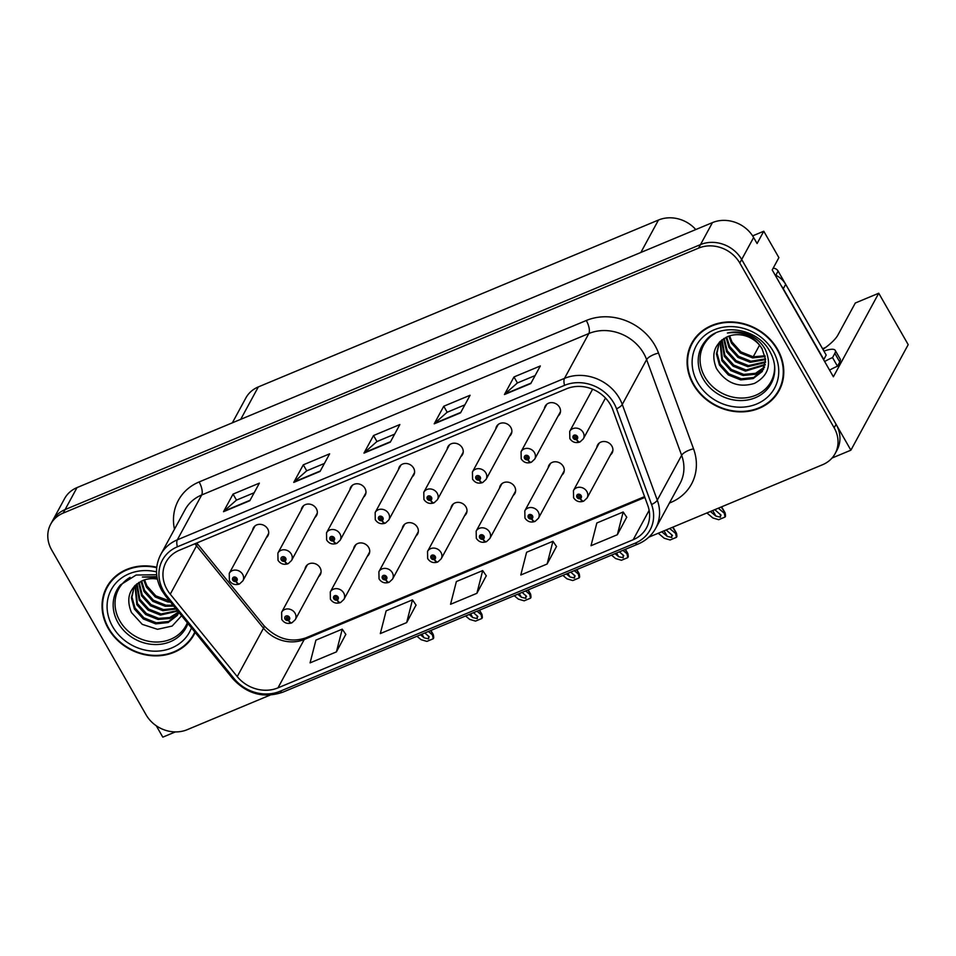 <?xml version="1.0" encoding="UTF-8"?>
<svg xmlns="http://www.w3.org/2000/svg" width="956" height="956" viewBox="0 0 956 956"><rect width="100%" height="100%" fill="white"/><g stroke="black" fill="none" stroke-linecap="round" stroke-linejoin="round"><path stroke-width="1.43" d="M822.937 349.406A33.125 9.225 -29.8 0 0 837.874 335.102L855.309 303.004L878.743 293.229L908.2 344.65L850.9 450.18L741.689 259.494A31.058 27.198 -151.5 0 0 700.521 244.593L65.092 509.584A31.058 27.198 -151.5 0 0 52.616 520.65A31.058 27.198 -151.5 0 1 65.092 509.584L700.521 244.593A31.058 27.198 -151.5 0 1 741.689 259.494L836.07 424.297A31.058 27.198 -151.5 0 1 837.026 450.109L835.114 453.622A31.058 27.198 -151.5 0 0 834.158 427.81L739.777 263.008A31.058 27.198 -151.5 0 0 698.609 248.106L63.18 513.097A31.058 27.198 -151.5 0 0 50.704 524.163A31.058 27.198 -151.5 0 0 51.672 549.963L146.053 714.777A31.058 27.198 -151.5 0 0 187.221 729.679L270.082 695.12M464.568 515.762A8.281 7.254 -151.5 0 0 466.229 513.79A8.281 7.254 -151.5 0 0 465.966 506.919A8.281 7.254 -151.5 0 0 458.665 502.366A8.281 7.254 -151.5 0 0 451.662 505.891A8.281 7.254 -151.5 0 0 450.921 508.353M513.205 495.483A8.281 7.254 -151.5 0 0 514.866 493.511A8.281 7.254 -151.5 0 0 514.603 486.628A8.281 7.254 -151.5 0 0 507.301 482.087A8.281 7.254 -151.5 0 0 500.299 485.612A8.281 7.254 -151.5 0 0 499.558 488.074M415.932 536.053A8.281 7.254 -151.5 0 0 417.593 534.081A8.281 7.254 -151.5 0 0 417.33 527.198A8.281 7.254 -151.5 0 0 410.028 522.645A8.281 7.254 -151.5 0 0 403.026 526.17A8.281 7.254 -151.5 0 0 402.285 528.632M367.295 556.332A8.281 7.254 -151.5 0 0 368.956 554.361A8.281 7.254 -151.5 0 0 368.693 547.477A8.281 7.254 -151.5 0 0 361.392 542.936A8.281 7.254 -151.5 0 0 354.401 546.462A8.281 7.254 -151.5 0 0 353.648 548.923M318.659 576.611A8.281 7.254 -151.5 0 0 320.32 574.64A8.281 7.254 -151.5 0 0 320.057 567.756A8.281 7.254 -151.5 0 0 312.755 563.215A8.281 7.254 -151.5 0 0 305.765 566.741A8.281 7.254 -151.5 0 0 305.012 569.202M561.841 475.204A8.281 7.254 -151.5 0 0 563.502 473.232A8.281 7.254 -151.5 0 0 563.239 466.349A8.281 7.254 -151.5 0 0 555.938 461.796A8.281 7.254 -151.5 0 0 548.935 465.321A8.281 7.254 -151.5 0 0 548.194 467.795M558.089 416.051A8.281 7.254 -151.5 0 0 559.75 414.079A8.281 7.254 -151.5 0 0 559.487 407.196A8.281 7.254 -151.5 0 0 552.186 402.643A8.281 7.254 -151.5 0 0 545.195 406.169A8.281 7.254 -151.5 0 0 544.442 408.642M509.452 436.33A8.281 7.254 -151.5 0 0 511.113 434.359A8.281 7.254 -151.5 0 0 510.851 427.475A8.281 7.254 -151.5 0 0 503.549 422.934A8.281 7.254 -151.5 0 0 496.558 426.46A8.281 7.254 -151.5 0 0 495.805 428.921M460.816 456.61A8.281 7.254 -151.5 0 0 462.477 454.638A8.281 7.254 -151.5 0 0 462.214 447.767A8.281 7.254 -151.5 0 0 454.913 443.214A8.281 7.254 -151.5 0 0 447.922 446.739A8.281 7.254 -151.5 0 0 447.169 449.2M412.179 476.901A8.281 7.254 -151.5 0 0 413.84 474.929A8.281 7.254 -151.5 0 0 413.578 468.046A8.281 7.254 -151.5 0 0 406.276 463.493A8.281 7.254 -151.5 0 0 399.285 467.018A8.281 7.254 -151.5 0 0 398.533 469.48M363.543 497.18A8.281 7.254 -151.5 0 0 365.204 495.208A8.281 7.254 -151.5 0 0 364.941 488.325A8.281 7.254 -151.5 0 0 357.652 483.784A8.281 7.254 -151.5 0 0 350.649 487.309A8.281 7.254 -151.5 0 0 349.896 489.771M314.906 517.459A8.281 7.254 -151.5 0 0 316.567 515.487A8.281 7.254 -151.5 0 0 316.305 508.604A8.281 7.254 -151.5 0 0 309.015 504.063A8.281 7.254 -151.5 0 0 302.012 507.588A8.281 7.254 -151.5 0 0 301.26 510.05M266.27 537.738A8.281 7.254 -151.5 0 0 267.931 535.778A8.281 7.254 -151.5 0 0 267.68 528.895A8.281 7.254 -151.5 0 0 260.379 524.342A8.281 7.254 -151.5 0 0 253.376 527.867A8.281 7.254 -151.5 0 0 252.623 530.329M610.478 454.913A8.281 7.254 -151.5 0 0 612.139 452.953A8.281 7.254 -151.5 0 0 611.876 446.07A8.281 7.254 -151.5 0 0 604.574 441.517A8.281 7.254 -151.5 0 0 597.572 445.042A8.281 7.254 -151.5 0 0 596.831 447.504M878.743 293.229L833.381 376.772L772.209 269.951L778.889 257.63L763.772 231.233L757.08 243.541L753.627 237.506A31.058 27.198 -151.5 0 0 712.459 222.605L77.03 487.596A31.058 27.198 -151.5 0 0 64.554 498.662L50.704 524.163M752.623 235.881L763.772 231.233M156.27 725.759L162.795 737.148L175.342 731.914M832.007 458.055L850.9 450.18M232.356 422.815L245.847 397.983A31.058 27.198 28.5 0 1 258.323 386.917L658.469 220.035A31.058 27.198 28.5 0 1 695.765 229.56M759.542 345.176L753.22 356.803M825.685 347.422L822.578 348.713L778.1 271.074A5.174 4.529 -151.5 0 0 773.141 268.218M156.736 567.207A49.7 43.51 -151.5 0 0 106.725 587.163A49.7 43.51 -151.5 0 0 108.255 628.451A49.7 43.51 -151.5 0 0 152.064 655.744A49.7 43.51 -151.5 0 0 194.068 634.593A49.7 43.51 -151.5 0 0 195.155 632.43M192.132 636.839A49.7 43.51 -151.5 0 0 194.976 632.812M693.291 384.479A49.7 43.51 -151.5 0 0 737.1 411.761A49.7 43.51 -151.5 0 0 779.104 390.622A49.7 43.51 -151.5 0 0 777.575 349.334A49.7 43.51 -151.5 0 0 733.766 322.041A49.7 43.51 -151.5 0 0 691.762 343.192A49.7 43.51 -151.5 0 0 693.291 384.479M777.168 392.868A49.7 43.51 -151.5 0 0 780.012 388.829M167.085 589.577A33.125 29.003 28.5 0 1 166.069 562.056A33.125 29.003 28.5 0 1 179.37 550.25L566.526 388.793A33.125 29.003 28.5 0 1 612.76 409.658L647.774 505.377A33.125 29.003 28.5 0 1 646.483 527.927A33.125 29.003 28.5 0 1 633.183 539.734L277.969 687.866A33.125 29.003 28.5 0 1 237.231 676.585L170.264 594.19A33.125 29.003 28.5 0 1 167.085 589.577M163.584 591.047A37.272 32.635 -151.5 0 0 167.145 596.233L234.124 678.617A37.272 32.635 -151.5 0 0 279.953 691.308L635.154 543.175A37.272 32.635 -151.5 0 0 651.574 504.529L616.56 408.821A37.272 32.635 -151.5 0 0 564.554 385.34L177.398 546.796A37.272 32.635 -151.5 0 0 163.584 591.047M530.771 383.559L540.319 365.969L513.981 376.951L504.433 394.541L530.771 383.559M535.097 375.577L517.339 382.986L504.828 394.027A8.281 3.274 67.4 0 0 504.433 394.541M517.423 382.95L513.981 376.951M460.541 412.849L470.089 395.258L443.751 406.24L434.203 423.831L460.541 412.849M464.867 404.866L447.109 412.275L434.598 423.317A8.281 3.274 67.4 0 0 434.203 423.831M447.193 412.239L443.751 406.24M249.839 500.705L259.387 483.127L233.049 494.109L223.501 511.699L249.839 500.705M254.177 492.734L236.419 500.143L223.895 511.185A8.281 3.274 67.4 0 0 223.501 511.699M236.491 500.108L233.049 494.109M320.069 471.416L329.629 453.837L303.291 464.819L293.743 482.41L320.069 471.416M324.407 463.445L306.649 470.854L294.125 481.896A8.281 3.274 67.4 0 0 293.743 482.41M306.721 470.818L303.291 464.819M390.311 442.138L399.859 424.548L373.521 435.53L363.973 453.12L390.311 442.138M394.637 434.155L376.879 441.564L364.367 452.606A8.281 3.274 67.4 0 0 363.973 453.12M376.963 441.529L373.521 435.53M648.813 537.176L822.65 464.688A31.058 27.198 -151.5 0 0 835.114 453.622M617.349 534.727L623.181 511.998L596.843 522.98L591.011 545.709L617.349 534.727L626.73 517.208M406.659 622.595L412.478 599.866L386.14 610.848L380.321 633.577L406.659 622.595L416.039 605.076M336.416 651.884L342.248 629.156L315.91 640.138L310.079 662.867L336.416 651.884L345.809 634.366M547.119 564.016L552.938 541.287L526.601 552.269L520.781 574.998L547.119 564.016L556.5 546.497M476.889 593.306L482.708 570.577L456.37 581.559L450.551 604.288L476.889 593.306L486.269 575.787M482.708 570.577L486.341 575.894M412.478 599.866L416.111 605.184M342.248 629.156L345.881 634.473M552.938 541.287L556.571 546.605M623.181 511.998L626.801 517.316M692.765 341.459A49.7 43.51 -151.5 0 0 690.925 346.036M107.717 585.431A49.7 43.51 -151.5 0 0 105.889 590.019M714.789 509.668L721.075 515.188M720.298 514.292L720.466 517.184L715.913 516.12L710.392 511.496M599.233 443.07L573.445 490.559A7.768 6.8 28.5 0 1 580.017 487.261A7.768 6.8 28.5 0 1 586.853 491.515A7.768 6.8 28.5 0 1 587.092 497.968L583.805 501.064A5.174 2.103 -115.2 0 1 580.412 498.578A2.593 2.271 -151.5 0 0 577.842 494.312A2.593 2.271 -151.5 0 0 580.22 498.662L579.539 497.347A1.04 0.908 28.5 0 1 578.165 495.973A1.04 0.908 28.5 0 1 579.993 496.965A1.04 0.908 28.5 0 1 579.611 497.311L580.412 498.578M580.065 496.367L579.539 497.347M580.22 498.662A5.174 1.984 69.9 0 0 583.184 501.326A5.174 1.984 69.9 0 0 583.471 501.147M580.077 496.451L579.611 497.311M724.29 513.229L724.529 512.786C725.018 512.046 725.353 513.181 725.544 516.168L725.054 517.053L724.29 513.229L718.303 508.198M721.625 506.811L725.007 512.703L721.206 506.991M706.89 512.966L712.877 517.985L718.709 519.706L725.054 517.053M592.612 389.212L569.692 431.407A7.768 6.8 28.5 0 1 576.265 428.109A7.768 6.8 28.5 0 1 583.112 432.363A7.768 6.8 28.5 0 1 583.351 438.816L580.065 441.911A5.174 2.103 -115.2 0 1 576.659 439.425A2.593 2.271 -151.5 0 0 574.09 435.159A2.593 2.271 -151.5 0 0 576.468 439.509L575.787 438.195A1.04 0.908 28.5 0 1 574.425 436.82A1.04 0.908 28.5 0 1 576.241 437.812A1.04 0.908 28.5 0 1 575.859 438.159L576.659 439.425M576.313 437.215L575.787 438.195M576.468 439.509A5.174 1.984 69.9 0 0 579.432 442.174A5.174 1.984 69.9 0 0 579.718 441.995M576.325 437.298L575.859 438.159M666.153 529.947L672.438 535.468M671.662 534.571L671.829 537.475L667.276 536.412L661.755 531.775M550.596 463.349L524.808 510.839A7.768 6.8 28.5 0 1 531.381 507.54A7.768 6.8 28.5 0 1 538.216 511.807A7.768 6.8 28.5 0 1 538.455 518.26L535.169 521.343A5.174 2.103 -115.2 0 1 531.775 518.857A2.593 2.271 -151.5 0 0 529.206 514.591A2.593 2.271 -151.5 0 0 531.584 518.941L530.903 517.626A1.04 0.908 28.5 0 1 529.528 516.252A1.04 0.908 28.5 0 1 531.357 517.244A1.04 0.908 28.5 0 1 530.974 517.59L531.775 518.857M531.428 516.646L530.903 517.626M531.584 518.941A5.174 1.984 69.9 0 0 534.547 521.606A5.174 1.984 69.9 0 0 534.834 521.426M531.44 516.73L530.974 517.59M675.653 533.508L675.892 533.066C676.382 532.337 676.717 533.46 676.908 536.447L676.418 537.344L675.653 533.508L669.666 528.489M672.988 527.091L676.37 532.994L672.57 527.27M658.254 533.245L664.241 538.264L670.072 539.985L676.418 537.344M619.416 551.827L623.802 555.759M623.025 554.862L623.192 557.754L618.64 556.691L615.031 553.655M501.96 483.64L476.172 531.13A7.768 6.8 28.5 0 1 482.744 527.82A7.768 6.8 28.5 0 1 489.58 532.086A7.768 6.8 28.5 0 1 489.83 538.539L486.544 541.634A5.174 2.103 -115.2 0 1 483.139 539.148A2.593 2.271 -151.5 0 0 480.569 534.87A2.593 2.271 -151.5 0 0 482.947 539.22L482.266 537.905A1.04 0.908 28.5 0 1 480.892 536.531A1.04 0.908 28.5 0 1 482.72 537.523A1.04 0.908 28.5 0 1 482.338 537.881L483.139 539.148M482.792 536.937L482.266 537.905M482.947 539.22A5.174 1.984 69.9 0 0 485.911 541.885A5.174 1.984 69.9 0 0 486.198 541.717M482.804 537.021L482.338 537.881M627.017 553.787L627.255 553.357C627.745 552.616 628.08 553.739 628.271 556.727L627.781 557.623L627.017 553.787L622.93 550.357M625.463 549.306L627.733 553.273L625.033 549.485M611.517 555.125L615.604 558.555L621.436 560.264L627.781 557.623M570.78 572.106L575.165 576.038M574.389 575.142L574.556 578.033L570.003 576.97L566.394 573.935M453.323 503.92L427.535 551.409A7.768 6.8 28.5 0 1 434.108 548.111A7.768 6.8 28.5 0 1 440.943 552.365A7.768 6.8 28.5 0 1 441.194 558.818L437.908 561.913A5.174 2.103 -115.2 0 1 434.502 559.427A2.593 2.271 -151.5 0 0 431.933 555.161A2.593 2.271 -151.5 0 0 434.311 559.511L433.63 558.196A1.04 0.908 28.5 0 1 432.255 556.822A1.04 0.908 28.5 0 1 434.084 557.802A1.04 0.908 28.5 0 1 433.701 558.161L434.502 559.427M434.155 557.217L433.63 558.196M434.311 559.511A5.174 1.984 69.9 0 0 437.274 562.176A5.174 1.984 69.9 0 0 437.561 561.997M434.167 557.3L433.701 558.161M578.38 574.078L578.619 573.636C579.109 572.895 579.444 574.03 579.635 577.018L579.145 577.902L578.38 574.078L574.293 570.648M576.827 569.585L579.097 573.552L576.396 569.764M562.881 575.404L566.968 578.834L572.799 580.555L579.145 577.902M546.844 404.197L521.068 451.686A7.768 6.8 28.5 0 1 527.628 448.388A7.768 6.8 28.5 0 1 534.476 452.654A7.768 6.8 28.5 0 1 534.715 459.107L531.428 462.19A5.174 2.103 -115.2 0 1 528.023 459.716A2.593 2.271 -151.5 0 0 525.453 455.438A2.593 2.271 -151.5 0 0 527.832 459.788L527.15 458.474A1.04 0.908 28.5 0 1 525.788 457.099A1.04 0.908 28.5 0 1 527.604 458.091A1.04 0.908 28.5 0 1 527.222 458.438L528.023 459.716M527.676 457.494L527.15 458.474M527.832 459.788A5.174 1.984 69.9 0 0 530.795 462.453A5.174 1.984 69.9 0 0 531.082 462.274M527.688 457.577L527.222 458.438M498.207 424.488L472.431 471.977A7.768 6.8 28.5 0 1 478.992 468.667A7.768 6.8 28.5 0 1 485.839 472.933A7.768 6.8 28.5 0 1 486.078 479.386L482.792 482.481A5.174 2.103 -115.2 0 1 479.386 479.996A2.593 2.271 -151.5 0 0 476.817 475.718A2.593 2.271 -151.5 0 0 479.195 480.067L478.514 478.753A1.04 0.908 28.5 0 1 477.152 477.379A1.04 0.908 28.5 0 1 478.968 478.37A1.04 0.908 28.5 0 1 478.586 478.729L479.386 479.996M479.04 477.785L478.514 478.753M479.195 480.067A5.174 1.984 69.9 0 0 482.159 482.732A5.174 1.984 69.9 0 0 482.445 482.565M479.052 477.869L478.586 478.729M449.571 444.767L423.795 492.256A7.768 6.8 28.5 0 1 430.355 488.958A7.768 6.8 28.5 0 1 437.203 493.212A7.768 6.8 28.5 0 1 437.442 499.665L434.155 502.76A5.174 2.103 -115.2 0 1 430.75 500.275A2.593 2.271 -151.5 0 0 428.18 496.009A2.593 2.271 -151.5 0 0 430.559 500.358L429.877 499.044A1.04 0.908 28.5 0 1 428.515 497.67A1.04 0.908 28.5 0 1 430.331 498.65A1.04 0.908 28.5 0 1 429.949 499.008L430.75 500.275M430.403 498.064L429.877 499.044M430.559 500.358A5.174 1.984 69.9 0 0 433.522 503.023A5.174 1.984 69.9 0 0 433.809 502.844M430.415 498.148L429.949 499.008M400.934 465.046L375.158 512.535A7.768 6.8 28.5 0 1 381.719 509.237A7.768 6.8 28.5 0 1 388.566 513.503A7.768 6.8 28.5 0 1 388.805 519.945L385.519 523.04A5.174 2.103 -115.2 0 1 382.113 520.554A2.593 2.271 -151.5 0 0 379.544 516.288A2.593 2.271 -151.5 0 0 381.922 520.638L381.241 519.323A1.04 0.908 28.5 0 1 379.879 517.949A1.04 0.908 28.5 0 1 381.695 518.941A1.04 0.908 28.5 0 1 381.313 519.287L382.113 520.554M381.767 518.343L381.241 519.323M381.922 520.638A5.174 1.984 69.9 0 0 384.886 523.302A5.174 1.984 69.9 0 0 385.172 523.123M381.779 518.427L381.313 519.287M824.658 361.523A20.709 5.772 150.2 0 1 832.545 357.592L837.48 366.232A20.709 5.772 -29.8 0 0 829.593 370.151M823.941 351.151A20.709 5.772 150.2 0 1 835.245 350.41A20.709 5.772 150.2 0 1 834.827 353.373L832.545 357.592M835.245 350.41L840.181 359.038A20.709 5.772 150.2 0 1 839.774 362.001L837.48 366.232M781.315 285.868A20.709 18.128 28.5 0 1 783.287 288.736L823.809 359.492A20.709 18.128 -151.5 0 0 823.534 359.575M783.287 288.736L785.677 284.338A20.709 18.128 -151.5 0 0 775.017 274.874M823.809 359.492L826.199 355.094L785.677 284.338M187.328 622.786A38.312 33.532 28.5 0 1 155.338 642.026A38.312 33.532 28.5 0 1 119.823 620.91A38.312 33.532 28.5 0 1 130.088 577.388M157.37 579.121A25.884 22.657 -151.5 0 0 142.814 580.519C129.395 587.402 125.606 598.062 131.45 612.521L142.265 624.352L157.501 629.311L172.128 626.061L181.604 615.76M194.797 631.976A49.174 43.056 28.5 0 1 193.614 634.354A49.174 43.056 28.5 0 1 152.04 655.266A49.174 43.056 28.5 0 1 108.697 628.271A49.174 43.056 28.5 0 1 107.18 587.414A49.174 43.056 28.5 0 1 156.688 567.673M107.18 587.414L109.092 583.901A49.174 43.056 28.5 0 1 110.573 581.403M170.538 602.149L167.635 601.898L155.278 596.986L146.352 587.056L143.806 580.125M169.571 600.954L155.864 595.887L146.949 585.956L144.595 579.862M173.753 606.104L165.245 606.295L152.888 601.372L143.962 591.453L140.974 581.308M173.036 605.22L165.842 605.196L153.486 600.272L144.559 590.354L141.643 580.997M176.131 609.02L162.855 610.693L150.498 605.769L141.584 595.851L138.584 582.658M175.605 608.375L163.452 609.593L151.096 604.67L142.181 594.751L139.146 582.3M177.78 611.051L160.465 615.078L148.108 610.167L139.194 600.249L136.577 584.092M177.434 610.621L161.062 613.979L148.706 609.068L139.791 599.149L137.043 583.734M178.748 612.234L169.738 618.448L158.075 619.476L145.718 614.565L136.804 604.646L135.023 585.49M178.569 612.031L169.714 617.552L158.672 618.377L146.316 613.465L137.401 603.547L135.358 585.168M178.927 612.461L177.242 615.461L168.125 622.559L155.697 623.874L143.34 618.962L134.414 609.044L131.378 597.823L134.402 586.136M178.569 613.214L168.722 621.46L156.282 622.774L143.926 617.863L135.011 607.944L131.988 597.058L134.294 586.315M156.915 576.587L142.372 577.018L157.047 577.412M774.587 365.694A38.312 33.532 28.5 0 1 747.604 397.577A38.312 33.532 28.5 0 1 704.859 376.927A38.312 33.532 28.5 0 1 715.124 333.417M762.159 348.952A25.884 22.657 -151.5 0 0 727.851 336.536C714.431 343.419 710.643 354.09 716.486 368.538C726.01 383.201 738.665 388.148 754.463 383.392C768.361 375.851 771.934 364.487 765.194 349.31C761.98 343.574 757.307 339.069 751.177 335.795C743.278 331.923 735.367 331.003 727.408 333.046C743.099 331.003 754.678 336.309 762.159 348.952L765.553 359.516L762.279 371.478L753.161 378.576L740.733 379.902L728.376 374.991L719.45 365.061L716.414 353.84L719.438 342.152M693.733 384.288A49.174 43.056 28.5 0 1 692.216 343.431A49.174 43.056 28.5 0 1 733.79 322.507A49.174 43.056 28.5 0 1 777.132 349.514A49.174 43.056 28.5 0 1 778.65 390.371A49.174 43.056 28.5 0 1 737.088 411.295A49.174 43.056 28.5 0 1 693.733 384.288M692.216 343.431L694.128 339.918A49.174 43.056 28.5 0 1 695.61 337.42M765.17 356.564L752.671 357.914L740.314 353.003L731.4 343.073L728.842 336.154M764.991 355.752L753.268 356.815L740.912 351.904L731.985 341.973L729.631 335.879M765.565 359.623L750.281 362.312L737.924 357.401L729.01 347.47L726.01 337.337M765.517 358.882L750.878 361.213L738.522 356.301L729.607 346.371L726.68 337.026M765.517 362.444L747.891 366.71L735.534 361.798L726.62 351.868L723.62 338.675M765.565 361.762L748.488 365.61L736.132 360.699L727.217 350.768L724.182 338.328M765.111 365.061L745.501 371.107L733.144 366.196L724.23 356.265L721.625 340.121M765.242 364.427L746.098 370.008L733.742 365.096L724.827 355.166L722.079 339.75M764.37 367.51L755.276 374.286L743.123 375.505L730.766 370.593L721.84 360.663L720.059 341.507M764.585 366.913L755.539 373.306L743.72 374.405L731.364 369.494L722.437 359.564L720.406 341.184M763.617 369.231L753.758 377.477L741.33 378.803L728.974 373.892L720.047 363.961L717.024 353.075L719.33 342.344M781.853 384.252A49.174 43.056 28.5 0 1 780.562 386.857L778.65 390.371M522.143 592.397L526.529 596.317M525.752 595.421L525.92 598.325L521.367 597.249L517.758 594.226M404.687 524.199L378.899 571.688A7.768 6.8 28.5 0 1 385.471 568.39A7.768 6.8 28.5 0 1 392.307 572.656A7.768 6.8 28.5 0 1 392.558 579.097L389.271 582.192A5.174 2.103 -115.2 0 1 385.865 579.706A2.593 2.271 -151.5 0 0 383.296 575.44A2.593 2.271 -151.5 0 0 385.674 579.79L384.993 578.476A1.04 0.908 28.5 0 1 383.619 577.101A1.04 0.908 28.5 0 1 385.447 578.093A1.04 0.908 28.5 0 1 385.065 578.44L385.865 579.706M385.519 577.496L384.993 578.476M385.674 579.79A5.174 1.984 69.9 0 0 388.638 582.455A5.174 1.984 69.9 0 0 388.925 582.276M385.531 577.579L385.065 578.44M529.744 594.357L529.983 593.915C530.472 593.186 530.807 594.309 530.998 597.297L530.508 598.193L529.744 594.357L525.657 590.928M528.19 589.876L530.461 593.831L527.76 590.043M514.244 595.684L518.331 599.113L524.163 600.834L530.508 598.193M473.507 612.677L477.892 616.608M477.116 615.712L477.283 618.604L472.73 617.54L469.121 614.505M356.05 544.49L330.262 591.979A7.768 6.8 28.5 0 1 336.835 588.669A7.768 6.8 28.5 0 1 343.682 592.935A7.768 6.8 28.5 0 1 343.921 599.388L340.635 602.483A5.174 2.103 -115.2 0 1 337.229 599.998A2.593 2.271 -151.5 0 0 334.66 595.719A2.593 2.271 -151.5 0 0 337.038 600.069L336.357 598.755A1.04 0.908 28.5 0 1 334.982 597.38A1.04 0.908 28.5 0 1 336.811 598.372A1.04 0.908 28.5 0 1 336.428 598.719L337.229 599.998M336.882 597.787L336.357 598.755M337.038 600.069A5.174 1.984 69.9 0 0 340.001 602.734A5.174 1.984 69.9 0 0 340.288 602.567M336.894 597.859L336.428 598.719M481.107 614.636L481.346 614.206C481.836 613.465 482.171 614.588 482.362 617.576L481.872 618.472L481.107 614.636L477.02 611.207M479.554 610.155L481.824 614.122L479.123 610.334M465.608 615.975L469.695 619.404L475.538 621.113L481.872 618.472M424.87 632.956L429.256 636.887M428.479 635.991L428.647 638.883L424.094 637.819L420.485 634.784M307.414 564.769L281.626 612.258A7.768 6.8 28.5 0 1 288.198 608.948A7.768 6.8 28.5 0 1 295.046 613.214A7.768 6.8 28.5 0 1 295.285 619.667L291.998 622.762A5.174 2.103 -115.2 0 1 288.593 620.277A2.593 2.271 -151.5 0 0 286.023 615.999A2.593 2.271 -151.5 0 0 288.401 620.36L287.72 619.034A1.04 0.908 28.5 0 1 286.358 617.672A1.04 0.908 28.5 0 1 288.174 618.652A1.04 0.908 28.5 0 1 287.792 619.01L288.593 620.277M288.246 618.066L287.72 619.034M288.401 620.36A5.174 1.984 69.9 0 0 291.365 623.025A5.174 1.984 69.9 0 0 291.652 622.846M288.258 618.15L287.792 619.01M432.471 634.927L432.71 634.485C433.199 633.744 433.534 634.868 433.725 637.867L433.235 638.751L432.471 634.927L428.384 631.498M430.917 630.434L433.188 634.402L430.487 630.613M416.971 636.254L421.058 639.683L426.902 641.404L433.235 638.751M352.298 485.337L326.522 532.827A7.768 6.8 28.5 0 1 333.082 529.516A7.768 6.8 28.5 0 1 339.93 533.783A7.768 6.8 28.5 0 1 340.169 540.236L336.882 543.331A5.174 2.103 -115.2 0 1 333.477 540.845A2.593 2.271 -151.5 0 0 330.907 536.567A2.593 2.271 -151.5 0 0 333.286 540.917L332.604 539.602A1.04 0.908 28.5 0 1 331.242 538.228A1.04 0.908 28.5 0 1 333.058 539.22A1.04 0.908 28.5 0 1 332.676 539.566L333.477 540.845M333.13 538.634L332.604 539.602M333.286 540.917A5.174 1.984 69.9 0 0 336.261 543.582A5.174 1.984 69.9 0 0 336.536 543.414M333.142 538.706L332.676 539.566M303.661 505.616L277.885 553.106A7.768 6.8 28.5 0 1 284.446 549.796A7.768 6.8 28.5 0 1 291.293 554.062A7.768 6.8 28.5 0 1 291.532 560.515L288.246 563.61A5.174 2.103 -115.2 0 1 284.84 561.124A2.593 2.271 -151.5 0 0 282.271 556.846A2.593 2.271 -151.5 0 0 284.649 561.208L283.968 559.881A1.04 0.908 28.5 0 1 282.606 558.519A1.04 0.908 28.5 0 1 284.422 559.499A1.04 0.908 28.5 0 1 284.04 559.858L284.84 561.124M284.494 558.913L283.968 559.881M284.649 561.208A5.174 1.984 69.9 0 0 287.625 563.873A5.174 1.984 69.9 0 0 287.899 563.693M284.506 558.997L284.04 559.858M255.037 525.896L229.249 573.385A7.768 6.8 28.5 0 1 235.809 570.087A7.768 6.8 28.5 0 1 242.657 574.353A7.768 6.8 28.5 0 1 242.896 580.794L239.609 583.889A5.174 2.103 -115.2 0 1 236.204 581.403A2.593 2.271 -151.5 0 0 233.634 577.137A2.593 2.271 -151.5 0 0 236.013 581.487L235.331 580.173A1.04 0.908 28.5 0 1 233.969 578.798A1.04 0.908 28.5 0 1 235.785 579.79A1.04 0.908 28.5 0 1 235.403 580.137L236.204 581.403M235.857 579.193L235.331 580.173M236.013 581.487A5.174 1.984 69.9 0 0 238.988 584.152A5.174 1.984 69.9 0 0 239.263 583.973M235.869 579.276L235.403 580.137M77.03 487.596L63.18 513.097M712.459 222.605L698.609 248.106M753.627 237.506L739.777 263.008M658.469 220.035L640.867 252.456M258.323 386.917L240.721 419.337M174.47 529.23A51.767 45.326 28.5 0 1 199.123 481.955L586.291 320.499A10.349 4.087 -112.6 0 1 588.836 333.525L201.68 494.981A41.419 36.256 -151.5 0 0 185.058 509.727L160.704 554.588A41.419 36.256 28.5 0 1 177.326 539.829A10.349 4.087 67.4 0 0 177.398 546.796M586.291 320.499A51.767 45.326 28.5 0 1 654.896 345.331A51.767 45.326 28.5 0 1 658.517 353.099L693.542 448.818A51.767 45.326 28.5 0 1 670.73 502.498L669.415 503.035M643.723 353.397A41.419 36.256 -151.5 0 0 588.836 333.525L564.482 378.373A41.419 36.256 28.5 0 1 622.272 404.46L657.286 500.167A41.419 36.256 28.5 0 1 655.673 528.357L680.027 483.509A41.419 36.256 -151.5 0 0 681.64 455.319L646.626 359.611A41.419 36.256 -151.5 0 0 643.723 353.397M160.704 554.588C154.812 566.275 155.159 578.249 161.767 590.473L165.699 596.186A10.349 2.127 -39.1 0 0 167.145 596.233M165.699 596.186L232.666 678.569C246.971 694.092 263.713 698.621 282.88 692.168A10.349 4.087 -112.6 0 1 279.953 691.308M635.154 543.175A10.349 4.087 67.4 0 0 638.082 544.036C645.838 540.738 651.705 535.503 655.673 528.357M651.574 504.529A10.349 3.549 -20.1 0 0 657.286 500.167L681.64 455.319A10.349 3.549 159.9 0 1 693.542 448.818M232.666 678.569A10.349 2.127 -39.1 0 0 234.124 678.617M616.56 408.821A10.349 3.549 -20.1 0 0 622.272 404.46L646.626 359.611A10.349 3.549 159.9 0 1 658.517 353.099M564.554 385.34A10.349 4.087 -112.6 0 1 564.482 378.373L177.326 539.829L201.68 494.981A10.349 4.087 -112.6 0 0 199.123 481.955M834.158 427.81L836.07 424.297M670.192 501.613A10.349 4.087 -112.6 0 1 670.73 502.498M633.183 539.734L649.136 510.337M194.964 543.749A33.125 29.003 -151.5 0 0 196.53 545.828L263.498 628.212A33.125 29.003 -151.5 0 0 304.235 639.492L644.87 497.431M170.264 594.19L196.53 545.828A18.642 3.836 140.9 0 0 196.972 543.259L263.94 625.642A18.642 3.836 140.9 0 1 263.498 628.212L237.231 676.585M277.969 687.866L304.235 639.492A18.642 7.361 -112.6 0 1 305.956 637.819L644.571 496.606M390.55 441.684L364.367 452.606M320.32 470.973L294.125 481.896M250.078 500.263L223.895 511.185M460.78 412.395L434.598 423.317M531.01 383.117L504.828 394.027M712.71 510.528L715.913 516.12M664.073 530.819L667.276 536.412M616.536 553.022L618.64 556.691M567.9 573.313L570.003 576.97M834.827 353.373L839.774 362.001M187.926 623.539A39.375 34.464 28.5 0 1 155.314 644.547A39.375 34.464 28.5 0 1 118.09 622.822A39.375 34.464 28.5 0 1 120.48 584.869L136.111 575.034L156.688 574.735M191.463 627.877A44.526 38.981 28.5 0 1 154.478 651.179A44.526 38.981 28.5 0 1 112.641 626.622A44.526 38.981 28.5 0 1 114.636 584.57A44.526 38.981 28.5 0 1 156.521 571.867M773.535 377.823A39.375 34.464 28.5 0 1 741.354 400.564A39.375 34.464 28.5 0 1 703.126 378.851A39.375 34.464 28.5 0 1 705.516 340.898C719.079 322.411 757.606 327.633 769.891 351.533C774.79 360.508 775.997 369.267 773.535 377.823M697.689 382.651A44.526 38.981 28.5 0 1 714.18 329.796A44.526 38.981 28.5 0 1 773.189 351.163A44.526 38.981 28.5 0 1 756.686 404.006A44.526 38.981 28.5 0 1 697.689 382.651M778.1 271.074L775.842 275.244M519.263 593.592L521.367 597.249M470.627 613.872L472.73 617.54M421.99 634.163L424.094 637.819M282.88 692.168L638.082 544.036M263.94 625.642C276.87 638.943 290.875 642.994 305.956 637.819M573.445 490.559L573.588 497.753C575.93 501.243 579.133 502.438 583.184 501.326M612.88 450.479L587.092 497.968M569.692 431.407L569.836 438.601C572.178 442.09 575.381 443.285 579.432 442.174M605.483 398.043L583.351 438.816M524.808 510.839L524.952 518.033C527.294 521.534 530.496 522.717 534.547 521.606M564.243 470.77L538.455 518.26M476.172 531.13L476.315 538.324C478.657 541.813 481.86 543.008 485.911 541.885M515.607 491.049L489.83 538.539M427.535 551.409L427.679 558.603C430.021 562.092 433.223 563.287 437.274 562.176M466.97 511.329L441.194 558.818M521.068 451.686L521.199 458.88C523.541 462.381 526.744 463.564 530.795 462.453M560.491 411.618L534.715 459.107M472.431 471.977L472.563 479.171C474.905 482.661 478.108 483.856 482.159 482.732M511.854 431.897L486.078 479.386M423.795 492.256L423.926 499.45C426.268 502.94 429.471 504.135 433.522 503.023M463.23 452.176L437.442 499.665M375.158 512.535L375.29 519.729C377.632 523.231 380.835 524.414 384.886 523.302M414.593 472.455L388.805 519.945M134.354 586.183L133.983 586.865M193.614 634.354L194.857 632.059M719.39 342.2L719.02 342.881M378.899 571.688L379.042 578.882C381.384 582.383 384.587 583.566 388.638 582.455M418.334 531.608L392.558 579.097M330.262 591.979L330.406 599.173C332.748 602.662 335.95 603.845 340.001 602.734M369.697 551.899L343.921 599.388M281.626 612.258L281.769 619.452C284.111 622.942 287.314 624.137 291.365 623.025M321.061 572.178L295.285 619.667M326.522 532.827L326.653 540.02C328.995 543.51 332.198 544.693 336.261 543.582M365.957 492.746L340.169 540.236M277.885 553.106L278.017 560.3C280.359 563.789 283.562 564.984 287.625 563.873M317.32 513.025L291.532 560.515M229.249 573.385L229.38 580.579C231.722 584.068 234.925 585.263 238.988 584.152M268.684 533.305L242.896 580.794"/></g></svg>
